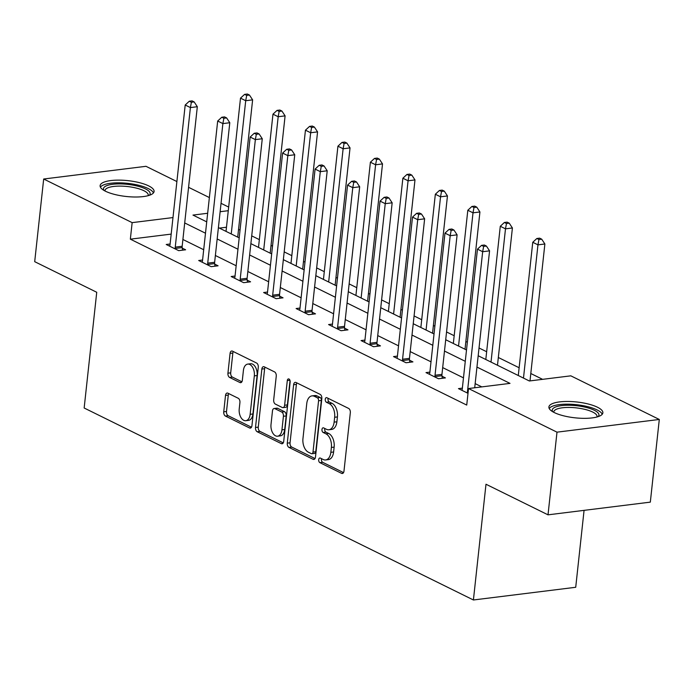 <?xml version="1.0" encoding="UTF-8"?>
<svg xmlns="http://www.w3.org/2000/svg" width="694" height="694" viewBox="0 0 694 694"><rect width="100%" height="100%" fill="white"/><g stroke="black" fill="none" stroke-linecap="round" stroke-linejoin="round"><path stroke-width="1.04" d="M318.693 459.671A2.394 1.431 -97.1 0 0 319.873 462.646L341.587 473.351A3.418 2.047 -97.1 0 0 342.359 473.499A3.418 2.047 -97.1 0 0 343.981 471.113L350.323 412.687A3.418 2.047 -97.1 0 0 348.631 408.436L326.926 397.731A2.394 1.431 -97.1 0 0 326.388 397.627A2.394 1.431 -97.1 0 0 325.252 399.293A2.394 1.431 -97.1 0 0 326.432 402.268L329.242 403.656A10.931 6.55 -97.1 0 1 334.655 417.268L334.126 422.134A10.931 6.55 -97.1 0 1 328.93 429.76A10.931 6.55 -97.1 0 1 326.458 429.3L323.647 427.912A2.394 1.431 -97.1 0 0 323.109 427.816A2.394 1.431 -97.1 0 0 321.973 429.482A2.394 1.431 -97.1 0 0 323.152 432.457L325.963 433.845A10.931 6.55 -97.1 0 1 331.376 447.457L330.847 452.323A10.931 6.55 -97.1 0 1 325.651 459.949A10.931 6.55 -97.1 0 1 323.178 459.489L320.368 458.101A2.394 1.431 -97.1 0 0 319.83 457.997A2.394 1.431 -97.1 0 0 318.693 459.671M321.582 458.699A2.394 1.431 -97.1 0 0 321.452 459.324A2.394 1.431 -97.1 0 0 322.641 462.299L343.53 472.605M328.141 398.33A2.394 1.431 -97.1 0 0 328.01 398.955A2.394 1.431 -97.1 0 0 329.199 401.93L332.01 403.318L329.242 403.656M324.861 428.519A2.394 1.431 -97.1 0 0 324.731 429.135A2.394 1.431 -97.1 0 0 325.92 432.119L328.73 433.498L325.963 433.845M148.663 185.888A27.144 7.964 -173.8 0 1 154.077 191.501A27.144 7.964 -173.8 0 1 135.243 197.009A27.144 7.964 -173.8 0 1 105.531 191.249A27.144 7.964 -173.8 0 1 100.118 185.636A27.144 7.964 -173.8 0 1 118.943 180.128A27.144 7.964 -173.8 0 1 148.663 185.888M597.447 407.222A27.144 7.964 -173.8 0 1 602.869 412.835A27.144 7.964 -173.8 0 1 584.036 418.343A27.144 7.964 -173.8 0 1 554.315 412.583A27.144 7.964 -173.8 0 1 548.902 406.97A27.144 7.964 -173.8 0 1 567.735 401.462A27.144 7.964 -173.8 0 1 597.447 407.222M227.91 393.186A3.418 2.047 -97.1 0 0 227.138 393.038A3.418 2.047 -97.1 0 0 225.515 395.424L223.737 411.811A3.418 2.047 -97.1 0 0 225.429 416.062L249.536 427.955A3.418 2.047 -97.1 0 0 250.308 428.103A3.418 2.047 -97.1 0 0 251.931 425.717L258.281 367.291A3.418 2.047 -97.1 0 0 256.589 363.04L232.481 351.147A3.418 2.047 -97.1 0 0 231.701 351.008A3.418 2.047 -97.1 0 0 230.078 353.385L227.936 373.19A3.418 2.047 -97.1 0 0 229.619 377.441L239.942 382.533A3.418 2.047 -97.1 0 0 240.714 382.672A3.418 2.047 -97.1 0 0 242.336 380.295L243.403 370.475A9.135 5.474 -97.1 0 1 247.741 364.098A9.135 5.474 -97.1 0 1 254.334 375.862L250.152 414.327A9.135 5.474 -97.1 0 1 245.815 420.694A9.135 5.474 -97.1 0 1 239.222 408.94L239.924 402.529A3.418 2.047 -97.1 0 0 238.233 398.269L227.91 393.186M478.183 355.744L529.357 380.98L570.832 375.836L659.3 419.462L650.321 502.135L548.017 514.835L485.991 484.239L473.412 599.98L84.156 408.003L96.735 292.269L34.7 261.673L43.679 179.009L145.983 166.308L176.892 181.55M548.017 514.835L556.996 432.162L468.528 388.536L510.003 383.383L476.952 367.083M171.184 234.104L130.351 239.17L466.732 405.07L468.528 388.536M130.351 239.17L132.146 222.635L43.679 179.009M287.281 443.154A3.418 2.047 -97.1 0 0 288.973 447.404L313.081 459.298A3.418 2.047 -97.1 0 0 313.853 459.437A3.418 2.047 -97.1 0 0 315.475 457.06L321.825 398.634A3.418 2.047 -97.1 0 0 320.134 394.374L296.026 382.489A3.418 2.047 -97.1 0 0 295.245 382.342A3.418 2.047 -97.1 0 0 293.623 384.728L287.281 443.154L290.04 442.807A3.418 2.047 -97.1 0 0 291.732 447.057L315.024 458.543M281.304 443.622L257.196 431.737A3.418 2.047 -97.1 0 1 255.505 427.478L261.855 369.061A3.418 2.047 -97.1 0 1 263.477 366.675A3.418 2.047 -97.1 0 1 264.249 366.822L274.572 371.906A3.418 2.047 -97.1 0 1 276.255 376.157L273.688 399.857A3.418 2.047 -97.1 0 0 275.379 404.108L282.224 407.482A3.418 2.047 -97.1 0 0 282.996 407.63A3.418 2.047 -97.1 0 0 284.618 405.244L287.299 380.581A2.394 1.431 -97.1 0 1 288.435 378.907A2.394 1.431 -97.1 0 1 290.153 381.986L283.707 441.384A3.418 2.047 -97.1 0 1 282.085 443.77A3.418 2.047 -97.1 0 1 281.304 443.622L282.796 443.44M473.412 599.98L575.716 587.28L584.07 510.359M481.783 386.888L475.156 383.617M463.479 377.857L442.685 367.603M431.009 361.843L410.206 351.589M398.529 345.829L377.736 335.575M366.059 329.815L345.265 319.561M333.588 313.801L312.794 303.547M301.118 297.787L280.315 287.524M268.639 281.773L247.845 271.51M236.168 265.759L215.374 255.496M203.698 249.736L182.904 239.482M462.36 388.137L458.474 388.623L468.008 393.325M429.89 372.123L426.003 372.6L438.487 378.759L445.401 377.909L442.035 376.243M397.419 356.109L393.524 356.586L406.016 362.745L412.93 361.886L409.555 360.229M364.94 340.095L361.053 340.572L373.546 346.731L380.459 345.872L377.085 344.215M332.469 324.072L328.583 324.558L341.066 330.717L347.98 329.858L344.614 328.201M299.999 308.058L296.112 308.544L308.596 314.703L315.51 313.844L312.144 312.187M267.528 292.044L263.633 292.53L276.125 298.689L283.039 297.83L279.665 296.164M235.049 276.03L231.163 276.516L243.655 282.675L250.569 281.816L247.194 280.15M202.579 260.016L198.692 260.502L211.176 266.661L218.09 265.802L214.724 264.136M170.108 244.002L166.222 244.488L178.705 250.647L185.619 249.788L182.253 248.122M542.613 379.34L530.806 373.511M519.129 367.751L498.335 357.497M486.659 351.737L479.025 347.98M467.348 342.22L465.856 341.483M454.18 335.723L446.554 331.966M434.878 326.206L433.386 325.469M421.709 319.708L414.084 315.944M402.407 310.192L400.915 309.455M389.239 303.694L381.605 299.929M369.928 294.178L368.445 293.441M356.768 287.68L349.134 283.915M337.458 278.155L335.965 277.427M324.289 271.666L316.664 267.901M304.987 262.141L303.495 261.412M291.818 255.652L284.193 251.887M272.516 246.127L271.024 245.39M259.348 239.638L251.714 235.873M240.037 230.113L238.554 229.376M226.478 227.233L219.399 228.118M659.3 419.462L556.996 432.162M188.568 187.311L209.362 197.564M221.039 203.325L228.673 207.09M207.662 213.266L192.975 215.088L206.725 221.863M218.402 227.623L239.196 237.877M250.872 243.637L271.666 253.9M283.343 259.651L304.146 269.914M315.822 275.665L336.616 285.928M348.293 291.688L369.087 301.942M380.763 307.702L401.557 317.956M413.234 323.716L434.036 333.97M445.713 339.73L466.507 349.984M228.274 210.698L220.128 211.713M172.98 217.569L132.146 222.635M465.275 361.322L444.481 351.069M432.804 345.308L412.002 335.055M400.325 329.294L379.531 319.04M367.855 313.28L347.061 303.026M335.384 297.266L314.59 287.012M302.914 281.252L282.111 270.998M270.434 265.238L249.64 254.976M237.964 249.224L217.17 238.962M205.493 233.21L184.699 222.948M325.651 459.949L328.418 459.601A10.931 6.55 -97.1 0 0 333.606 451.985L330.847 452.323M328.73 433.498A10.931 6.55 -97.1 0 1 334.135 447.11L333.606 451.985M328.93 429.76L331.697 429.413A10.931 6.55 -97.1 0 0 336.885 421.796L334.126 422.134M332.01 403.318A10.931 6.55 -97.1 0 1 337.414 416.929L336.885 421.796M296.841 382.888A3.418 2.047 -97.1 0 0 296.39 384.381L290.04 442.807M311.328 453.642A2.394 1.431 -97.1 0 0 311.866 453.746A2.394 1.431 -97.1 0 0 313.003 452.072L318.572 400.794A2.394 1.431 -97.1 0 0 317.392 397.809L314.425 396.352A10.931 6.55 -97.1 0 0 311.953 395.892A10.931 6.55 -97.1 0 0 306.765 403.518L302.957 438.573A10.931 6.55 -97.1 0 0 308.362 452.184L311.328 453.642M311.866 453.746L314.634 453.399A2.394 1.431 -97.1 0 0 315.77 451.733L313.003 452.072M311.953 395.892L314.72 395.554A10.931 6.55 -97.1 0 1 317.193 396.005L320.16 397.471A2.394 1.431 -97.1 0 1 321.339 400.447L315.77 451.733M283.256 442.876L259.964 431.39L257.196 431.737M265.073 367.221A3.418 2.047 -97.1 0 0 264.622 368.714L258.272 427.14A3.418 2.047 -97.1 0 0 259.964 431.39M282.996 407.63L285.755 407.283A3.418 2.047 -97.1 0 0 287.377 404.906L290.031 380.52M271.016 424.442A9.135 5.474 -97.1 0 0 277.609 436.205A9.135 5.474 -97.1 0 0 281.946 429.838L283.421 416.279A3.418 2.047 -97.1 0 0 281.729 412.028L274.885 408.653A3.418 2.047 -97.1 0 0 274.113 408.506A3.418 2.047 -97.1 0 0 272.482 410.891L271.016 424.442M277.609 436.205L280.367 435.858A9.135 5.474 -97.1 0 0 284.714 429.491L281.946 429.838M274.113 408.506L276.871 408.167A3.418 2.047 -97.1 0 1 277.643 408.306L284.488 411.689A3.418 2.047 -97.1 0 1 286.18 415.94L284.714 429.491M245.815 420.694L248.582 420.356A9.135 5.474 -97.1 0 0 252.92 413.98L250.152 414.327M247.741 364.098L250.508 363.76A9.135 5.474 -97.1 0 1 257.101 375.523L252.92 413.98M233.297 351.554A3.418 2.047 -97.1 0 0 232.846 353.046L230.694 372.843A3.418 2.047 -97.1 0 0 232.386 377.094L241.885 381.778M228.734 393.585A3.418 2.047 -97.1 0 0 228.283 395.077L226.504 411.473A3.418 2.047 -97.1 0 0 228.187 415.723L251.48 427.209M529.999 380.902L544.877 243.993L537.963 244.852L532.758 242.284L518.288 375.523M523.484 378.091L537.963 244.852L538.943 239.525L541.71 239.178L539.628 238.155L536.861 238.493L538.943 239.525M532.758 242.284L536.861 238.493M541.71 239.178L544.877 243.993M474.705 387.773L489.574 250.855L482.668 251.714L467.504 391.26A3.479 2.082 -97.1 0 0 467.522 392.57L467.591 393.116M483.649 246.387L486.407 246.049L484.325 245.017L481.567 245.364L483.649 246.387L482.668 251.714L477.463 249.146L462.299 388.692A3.479 2.082 -97.1 0 1 462.013 389.855L461.84 390.28M489.574 250.855L486.407 246.049M481.567 245.364L477.463 249.146M552.762 411.742A23.483 6.897 -173.8 0 1 554.098 407.708A23.483 6.897 -173.8 0 1 583.359 406.779A23.483 6.897 -173.8 0 1 598.081 416.66M596.927 417.007A21.748 6.385 6.2 0 0 597.04 416.547A21.748 6.385 6.2 0 0 580.071 408.393A21.748 6.385 6.2 0 0 555.512 409.72A21.748 6.385 6.2 0 0 553.795 411.854A21.748 6.385 6.2 0 0 553.803 412.323M602.236 414.257A26.962 7.912 6.2 0 0 579.395 405.053A26.962 7.912 6.2 0 0 550.915 406.988A26.962 7.912 6.2 0 0 549.214 408.497M103.97 190.408A23.483 6.897 -173.8 0 1 117.104 183.945A23.483 6.897 -173.8 0 1 145.471 188.898A23.483 6.897 -173.8 0 1 149.288 195.326M148.143 195.673A21.748 6.385 6.2 0 0 148.247 195.214A21.748 6.385 6.2 0 0 143.91 190.72A21.748 6.385 6.2 0 0 120.097 186.105A21.748 6.385 6.2 0 0 105.011 190.52A21.748 6.385 6.2 0 0 105.02 190.989M153.443 192.923A26.962 7.912 6.2 0 0 148.238 188.551A26.962 7.912 6.2 0 0 120.643 182.86A26.962 7.912 6.2 0 0 100.43 187.163M497.485 365.261L512.406 227.979L505.492 228.838L500.287 226.27L485.809 359.509M491.014 362.068L505.492 228.838L506.473 223.511L509.231 223.164L507.149 222.141L504.391 222.479L506.473 223.511M500.287 226.27L504.391 222.479M509.231 223.164L512.406 227.979M465.015 349.247L479.927 211.965L473.013 212.824L467.817 210.256L453.338 343.495M458.543 346.054L473.013 212.824L473.993 207.497L476.761 207.15L474.679 206.127L471.911 206.465L473.993 207.497M467.817 210.256L471.911 206.465M476.761 207.15L479.927 211.965M435.034 375.246L441.948 374.387L457.103 234.841L450.189 235.7L435.034 375.246A3.479 2.082 -97.1 0 0 435.051 376.556L435.121 377.102M451.169 230.373L453.937 230.026L451.855 229.003L449.087 229.35L451.169 230.373L450.189 235.7L444.984 233.132L429.829 372.678A3.479 2.082 -97.1 0 1 429.543 373.84L429.369 374.266M441.948 374.387A3.479 2.082 -97.1 0 0 441.965 375.697L442.295 378.291M457.103 234.841L453.937 230.026M449.087 229.35L444.984 233.132M402.563 359.232L409.469 358.373L424.633 218.827L417.719 219.686L402.563 359.232A3.479 2.082 -97.1 0 0 402.572 360.542L402.65 361.088M418.699 214.359L421.466 214.012L419.384 212.989L416.617 213.336L418.699 214.359L417.719 219.686L412.514 217.118L397.358 356.664A3.479 2.082 -97.1 0 1 397.072 357.826L396.899 358.251M409.469 358.373A3.479 2.082 -97.1 0 0 409.486 359.683L409.824 362.277M424.633 218.827L421.466 214.012M416.617 213.336L412.514 217.118M432.544 333.233L447.457 195.951L440.543 196.801L435.338 194.242L420.868 327.473M426.073 330.04L440.543 196.801L441.523 191.483L444.29 191.136L442.208 190.113L439.441 190.451L441.523 191.483M435.338 194.242L439.441 190.451M444.29 191.136L447.457 195.951M400.074 317.219L414.986 179.928L408.072 180.787L402.867 178.228L388.397 311.459M393.593 314.026L408.072 180.787L409.052 175.461L411.82 175.122L409.738 174.099L406.97 174.437L409.052 175.461M402.867 178.228L406.97 174.437M411.82 175.122L414.986 179.928M367.594 301.205L382.515 163.914L375.601 164.773L370.396 162.205L355.918 295.444M361.123 298.012L375.601 164.773L376.582 159.447L379.34 159.108L377.258 158.076L374.5 158.423L376.582 159.447M370.396 162.205L374.5 158.423M379.34 159.108L382.515 163.914M370.084 343.218L376.998 342.359L392.162 202.813L385.248 203.672L370.084 343.218A3.479 2.082 -97.1 0 0 370.102 344.528L370.171 345.074M386.228 198.345L388.987 197.998L386.914 196.975L384.146 197.322L386.228 198.345L385.248 203.672L380.043 201.104L364.879 340.65A3.479 2.082 -97.1 0 1 364.602 341.812L364.419 342.237M376.998 342.359A3.479 2.082 -97.1 0 0 377.016 343.669L377.345 346.263M392.162 202.813L388.987 197.998M384.146 197.322L380.043 201.104M337.614 327.204L344.528 326.345L359.683 186.799L352.778 187.658L337.614 327.204A3.479 2.082 -97.1 0 0 337.631 328.514L337.7 329.06M353.758 182.331L356.516 181.984L354.434 180.96L351.676 181.299L353.758 182.331L352.778 187.658L347.573 185.09L332.409 324.636A3.479 2.082 -97.1 0 1 332.122 325.798L331.949 326.223M344.528 326.345A3.479 2.082 -97.1 0 0 344.545 327.655L344.875 330.249M359.683 186.799L356.516 181.984M351.676 181.299L347.573 185.09M305.143 311.19L312.057 310.331L327.212 170.785L320.298 171.644L305.143 311.19A3.479 2.082 -97.1 0 0 305.16 312.5L305.23 313.037M321.279 166.317L324.046 165.97L321.964 164.946L319.197 165.285L321.279 166.317L320.298 171.644L315.093 169.076L299.938 308.622A3.479 2.082 -97.1 0 1 299.652 309.784L299.478 310.209M312.057 310.331A3.479 2.082 -97.1 0 0 312.074 311.641L312.404 314.235M327.212 170.785L324.046 165.97M319.197 165.285L315.093 169.076M335.124 285.191L350.036 147.9L343.122 148.759L337.926 146.191L323.447 279.43M328.652 281.998L343.122 148.759L344.103 143.432L346.87 143.094L344.788 142.062L342.021 142.409L344.103 143.432M337.926 146.191L342.021 142.409M346.87 143.094L350.036 147.9M272.673 295.176L279.578 294.317L294.742 154.771L287.828 155.63L272.673 295.176A3.479 2.082 -97.1 0 0 272.681 296.477L272.759 297.023M288.808 150.303L291.575 149.956L289.493 148.932L286.726 149.271L288.808 150.303L287.828 155.63L282.623 153.062L267.468 292.608A3.479 2.082 -97.1 0 1 267.181 293.77L267.008 294.187M279.578 294.317A3.479 2.082 -97.1 0 0 279.595 295.627L279.934 298.212M294.742 154.771L291.575 149.956M286.726 149.271L282.623 153.062M302.653 269.177L317.566 131.886L310.652 132.745L305.447 130.177L290.977 263.416M296.182 265.984L310.652 132.745L311.632 127.418L314.399 127.08L312.317 126.048L309.55 126.395L311.632 127.418M305.447 130.177L309.55 126.395M314.399 127.08L317.566 131.886M240.193 279.162L247.107 278.303L262.271 138.757L255.357 139.607L240.193 279.162A3.479 2.082 -97.1 0 0 240.211 280.463L240.28 281.009M256.338 134.28L259.096 133.942L257.023 132.918L254.256 133.257L256.338 134.28L255.357 139.607L250.152 137.048L234.988 276.594A3.479 2.082 -97.1 0 1 234.711 277.747L234.529 278.173M247.107 278.303A3.479 2.082 -97.1 0 0 247.125 279.604L247.454 282.198M262.271 138.757L259.096 133.942M254.256 133.257L250.152 137.048M270.183 253.163L285.095 115.872L278.181 116.731L272.976 114.163L258.506 247.402M263.703 249.97L278.181 116.731L279.162 111.404L281.929 111.057L279.847 110.034L277.079 110.381L279.162 111.404M272.976 114.163L277.079 110.381M281.929 111.057L285.095 115.872M207.723 263.139L214.637 262.289L229.792 122.734L222.887 123.593L207.723 263.139A3.479 2.082 -97.1 0 0 207.74 264.449L207.81 264.995M223.867 118.266L226.626 117.928L224.544 116.896L221.785 117.243L223.867 118.266L222.887 123.593L217.682 121.025L202.518 260.58A3.479 2.082 -97.1 0 1 202.232 261.733L202.058 262.159M214.637 262.289A3.479 2.082 -97.1 0 0 214.654 263.59L214.984 266.184M229.792 122.734L226.626 117.928M221.785 117.243L217.682 121.025M237.704 237.148L252.625 99.858L245.711 100.717L240.506 98.149L226.027 231.388M231.232 233.956L245.711 100.717L246.691 95.39L249.45 95.043L247.368 94.02L244.609 94.367L246.691 95.39M240.506 98.149L244.609 94.367M249.45 95.043L252.625 99.858M175.252 247.125L182.166 246.266L197.322 106.72L190.408 107.579L175.252 247.125A3.479 2.082 -97.1 0 0 175.27 248.435L175.339 248.981M191.388 102.252L194.155 101.914L192.073 100.882L189.306 101.229L191.388 102.252L190.408 107.579L185.203 105.011L170.047 244.557A3.479 2.082 -97.1 0 1 169.761 245.719L169.588 246.144M182.166 246.266A3.479 2.082 -97.1 0 0 182.184 247.576L182.513 250.17M197.322 106.72L194.155 101.914M189.306 101.229L185.203 105.011M322.641 462.299L319.873 462.646M329.199 401.93L326.432 402.268M325.92 432.119L323.152 432.457M334.135 447.11L331.376 447.457M337.414 416.929L334.655 417.268M343.07 473.169L341.587 473.351M296.39 384.381L293.623 384.728M314.564 459.107L313.081 459.298M291.732 447.057L288.973 447.404M321.339 400.447L318.572 400.794M320.16 397.471L317.392 397.809M317.193 396.005L314.425 396.352M258.272 427.14L255.505 427.478M264.622 368.714L261.855 369.061M287.377 404.906L284.618 405.244M289.945 380.251L287.299 380.581M286.18 415.94L283.421 416.279M284.488 411.689L281.729 412.028M277.643 408.306L274.885 408.653M257.101 375.523L254.334 375.862M241.425 382.342L239.942 382.533M232.386 377.094L229.619 377.441M230.694 372.843L227.936 373.19M232.846 353.046L230.078 353.385M251.02 427.773L249.536 427.955M228.187 415.723L225.429 416.062M226.504 411.473L223.737 411.811M228.283 395.077L225.515 395.424M467.504 391.26L468.242 391.173M467.522 392.57L468.103 392.5M435.051 376.556L441.965 375.697M402.572 360.542L409.486 359.683M370.102 344.528L377.016 343.669M337.631 328.514L344.545 327.655M305.16 312.5L312.074 311.641M272.681 296.477L279.595 295.627M240.211 280.463L247.125 279.604M207.74 264.449L214.654 263.59M175.27 248.435L182.184 247.576"/></g></svg>
